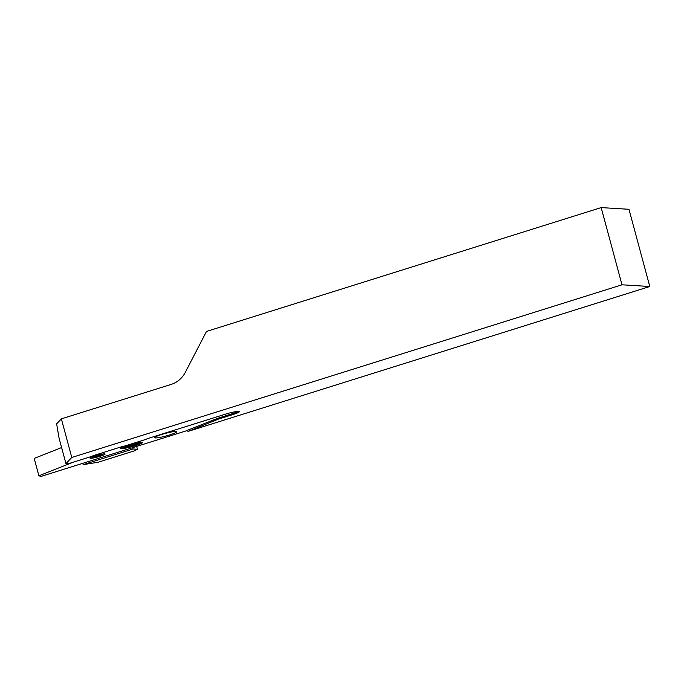 <?xml version="1.0" encoding="UTF-8"?>
<svg xmlns="http://www.w3.org/2000/svg" width="684" height="684" viewBox="0 0 684 684"><rect width="100%" height="100%" fill="white"/><g stroke="black" fill="none" stroke-linecap="round" stroke-linejoin="round"><path stroke-width="1.03" d="M132.534 444.438L127.857 445.84L125.959 447.062L136.073 444.626L137.262 443.711L132.534 444.438M133.662 445.746A7.798 0.915 -15.1 0 1 124.283 447.558A7.798 0.915 -15.1 0 1 129.558 445.027A7.798 0.915 -15.1 0 1 139.032 443.574A7.798 0.915 -15.1 0 1 133.662 445.746M121.333 448.61A11.397 1.334 164.9 0 0 133.825 446.148A11.397 1.334 164.9 0 0 142.605 442.411A11.397 1.334 164.9 0 0 141.887 442.163A11.397 1.334 164.9 0 0 129.481 444.6A11.397 1.334 164.9 0 0 120.606 448.345A11.397 1.334 164.9 0 0 121.333 448.61M155.379 437.931A11.397 1.334 164.9 0 0 167.879 435.46A11.397 1.334 164.9 0 0 176.66 431.724A11.397 1.334 164.9 0 0 175.942 431.476A11.397 1.334 164.9 0 0 163.536 433.912A11.397 1.334 164.9 0 0 154.661 437.657A11.397 1.334 164.9 0 0 155.379 437.931M601.168 207.594L206.491 331.441L185.33 372.293A25.163 23.607 -86.5 0 1 171.18 384.399L61.363 418.856L56.635 423.832L59.046 438.025L65.946 463.598L68.289 463.743L90.989 456.621A10.568 1.231 -15.1 0 1 95.897 454.817L118.751 447.644A10.568 1.231 -15.1 0 1 125.044 445.934L145.521 439.504A10.568 1.231 -15.1 0 1 150.42 437.709L225.592 414.119A10.568 1.231 -15.1 0 1 238.776 411.349A10.568 1.231 -15.1 0 1 239.443 411.588A10.568 1.231 -15.1 0 1 232.893 414.564L218.111 419.207L188.519 431.262L649.8 286.511L628.964 209.295L601.168 207.594L621.995 284.8L649.8 286.511M187.604 430.424L41.066 476.406L38.885 475.799L73.043 462.247M187.826 431.219L187.561 430.253L217.854 418.24L218.111 419.207M238.442 411.341A10.568 1.231 -15.1 0 1 232.628 413.598L217.854 418.24M136.663 446.404L137.433 449.251L134.628 450.782L98.06 462.256L83.149 464.65L133.089 448.986L132.73 447.644M82.79 463.316L83.149 464.65M61.363 418.856L71.777 457.468L65.946 463.598M621.995 284.8L71.777 457.468M137.433 449.251L133.089 448.986M61.611 447.55L34.2 458.425L38.885 475.799M129.456 446.507L129.19 445.541L129.438 446.49M134.32 444.292L134.551 445.13M103.575 453.902A7.798 0.915 -15.1 0 1 102.104 455.621A7.798 0.915 -15.1 0 1 91.545 458.237A7.798 0.915 -15.1 0 1 93.015 456.527A7.798 0.915 -15.1 0 1 103.575 453.902M232.628 413.598L232.893 414.564M131.02 445.027L131.311 446.105M95.298 456.1L92.451 457.391L94.717 457.357L102.668 454.757L95.298 456.1M124.283 447.558L122.402 447.079M139.032 443.574L140.417 442.215M135.338 444.096L135.466 444.566"/></g></svg>
